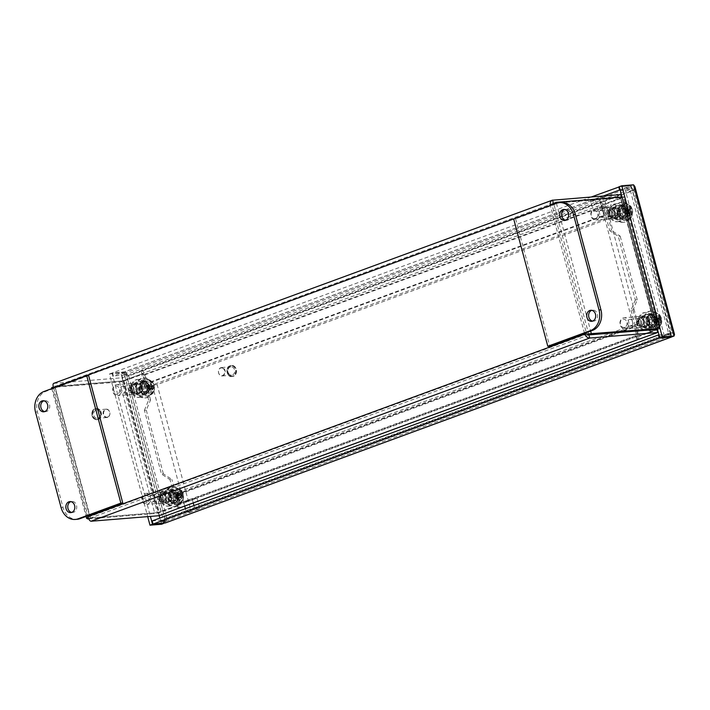 <?xml version="1.0" encoding="UTF-8"?>
<svg xmlns="http://www.w3.org/2000/svg" width="710" height="710" viewBox="0 0 710 710"><rect width="100%" height="100%" fill="white"/><g stroke="black" fill="none" stroke-linecap="round" stroke-linejoin="round"><path stroke-width="0.53" stroke-dasharray="3.55 2.66" d="M142.843 382.149L143.748 384.11L142.843 382.149A6.159 4.997 -94.6 0 0 141.751 382.885L142.657 384.838L141.751 382.885M140.172 390.092L141.734 389.044L140.172 390.092A6.159 4.997 -94.6 0 0 140.802 391.458L142.364 390.411L140.802 391.458M146.721 393.651L145.408 391.725L146.721 393.651A6.159 4.997 -94.6 0 0 147.813 392.923L146.5 390.997L147.813 392.923M137.722 392.621A10.038 8.138 85.4 0 1 143.97 377.897A10.038 8.138 85.4 0 1 152.898 387.243A10.038 8.138 85.4 0 1 145.594 397.902A10.038 8.138 85.4 0 1 137.722 392.621M142.657 384.838A3.967 3.213 -94.6 0 0 141.734 389.044M142.364 390.411A3.967 3.213 -94.6 0 0 145.106 391.858A3.967 3.213 -94.6 0 0 145.816 391.689M146.908 390.961A3.967 3.213 -94.6 0 0 147.831 386.755L149.393 385.707A6.159 4.997 -94.6 0 0 148.763 384.341L147.201 385.388A3.967 3.213 -94.6 0 0 144.458 383.95A3.967 3.213 -94.6 0 0 143.748 384.11M143.331 384.145A3.967 3.213 85.4 0 1 144.05 383.986A3.967 3.213 85.4 0 1 146.792 385.423L148.763 384.341M142.426 382.184A6.159 4.997 85.4 0 1 143.873 381.794A6.159 4.997 85.4 0 1 148.355 384.376M148.949 384.447A10.632 4.544 -105.3 0 1 149.411 385.841L149.677 385.734A10.632 7.286 59.2 0 0 148.949 384.447L148.967 385.752A6.159 4.997 85.4 0 1 147.396 392.958M149.393 385.707L147.423 386.79A3.967 3.213 85.4 0 1 146.5 390.997M146.304 393.686A6.159 4.997 85.4 0 1 144.867 394.077A6.159 4.997 85.4 0 1 140.385 391.494M145.408 391.725A3.967 3.213 85.4 0 1 144.689 391.885A3.967 3.213 85.4 0 1 141.947 390.447M141.317 389.08A3.967 3.213 85.4 0 1 142.24 384.873M139.755 390.127A6.159 4.997 85.4 0 1 141.343 382.912M147.937 384.412A6.159 4.997 85.4 0 1 148.541 390.615A6.159 4.997 85.4 0 1 144.458 394.103A6.159 4.997 85.4 0 1 139.621 390.864A6.159 4.997 85.4 0 1 143.455 381.829A6.159 4.997 85.4 0 1 147.937 384.412M136.897 392.692A10.038 8.138 85.4 0 1 143.145 377.968A10.038 8.138 85.4 0 1 152.073 387.305A10.038 8.138 85.4 0 1 144.769 397.973A10.038 8.138 85.4 0 1 136.897 392.692M177.03 501.624L175.326 500.044L177.03 501.624A6.159 4.997 -94.6 0 0 177.908 500.55L176.204 498.979L177.908 500.55M177.855 493.015L176.178 494.586L177.855 493.015A6.159 4.997 -94.6 0 0 176.959 491.897L175.281 493.459L176.959 491.897M170.826 491.71L172.113 493.317L170.826 491.71A6.159 4.997 -94.6 0 0 169.938 492.775L171.234 494.382L169.938 492.775M179.639 489.758A10.038 8.138 85.4 0 1 181.618 500.31A10.038 8.138 85.4 0 1 174.74 506.665A10.038 8.138 85.4 0 1 165.812 497.32A10.038 8.138 85.4 0 1 173.116 486.661A10.038 8.138 85.4 0 1 179.639 489.758M176.621 498.944A3.967 3.213 -94.6 0 0 176.586 494.55M175.69 493.423A3.967 3.213 -94.6 0 0 173.604 492.713A3.967 3.213 -94.6 0 0 172.113 493.317M171.234 494.382A3.967 3.213 -94.6 0 0 171.261 498.784L170.001 500.31A6.159 4.997 -94.6 0 0 170.897 501.429L172.157 499.902A3.967 3.213 -94.6 0 0 174.243 500.621A3.967 3.213 -94.6 0 0 175.743 500.009M175.326 500.044A3.967 3.213 85.4 0 1 173.835 500.648A3.967 3.213 85.4 0 1 171.749 499.938L170.897 501.429M176.612 501.65A6.159 4.997 85.4 0 1 174.012 502.84A6.159 4.997 85.4 0 1 170.48 501.464M170.817 494.417A3.967 3.213 85.4 0 0 170.853 498.81L169.584 500.346A6.159 4.997 85.4 0 1 169.53 492.811M170.409 491.746A6.159 4.997 85.4 0 1 173.018 490.557A6.159 4.997 85.4 0 1 176.541 491.932M171.696 493.352A3.967 3.213 85.4 0 1 173.196 492.749A3.967 3.213 85.4 0 1 175.281 493.459M176.178 494.586A3.967 3.213 85.4 0 1 176.204 498.979M177.438 493.051A6.159 4.997 85.4 0 1 177.5 500.585M170.072 501.5A6.159 4.997 85.4 0 1 168.288 494.861A6.159 4.997 85.4 0 1 172.601 490.592A6.159 4.997 85.4 0 1 176.604 492.491A6.159 4.997 85.4 0 1 177.82 498.97A6.159 4.997 85.4 0 1 173.595 502.866A6.159 4.997 85.4 0 1 170.072 501.5M178.813 489.82A10.038 8.138 85.4 0 1 180.793 500.381A10.038 8.138 85.4 0 1 173.915 506.736A10.038 8.138 85.4 0 1 164.986 497.391A10.038 8.138 85.4 0 1 172.29 486.732A10.038 8.138 85.4 0 1 178.813 489.82M617.957 211.82L619.75 211.695L617.957 211.82A6.159 4.997 -94.6 0 0 618.073 213.364L619.865 213.24L618.073 213.364M622.776 218.387L622.2 216.204L622.776 218.387A6.159 4.997 -94.6 0 0 623.46 218.387A6.159 4.997 -94.6 0 0 624.028 218.298L623.451 216.115L624.028 218.298M627.959 212.68L625.75 212.84L627.959 212.68A6.159 4.997 -94.6 0 0 627.844 211.136L625.634 211.296L627.844 211.136M623.691 222.257A10.038 8.138 85.4 0 1 614.842 212.858A10.038 8.138 85.4 0 1 622.146 202.243A10.038 8.138 85.4 0 1 631.075 211.589A10.038 8.138 85.4 0 1 623.77 222.257A10.038 8.138 85.4 0 1 623.691 222.257M619.865 213.24A3.967 3.213 -94.6 0 0 622.617 216.168M623.868 216.088A3.967 3.213 -94.6 0 0 626.158 212.805M626.051 211.26A3.967 3.213 -94.6 0 0 623.3 208.332L623.14 206.113A6.159 4.997 -94.6 0 0 622.457 206.113A6.159 4.997 -94.6 0 0 621.88 206.202L622.049 208.412A3.967 3.213 -94.6 0 0 619.75 211.695M619.342 211.731A3.967 3.213 85.4 0 1 621.632 208.447L621.88 206.202M617.54 211.855A6.159 4.997 85.4 0 1 621.472 206.237M625.634 211.296A3.967 3.213 85.4 0 0 622.883 208.358L622.723 206.148A6.159 4.997 85.4 0 1 627.427 211.172M627.542 212.716A6.159 4.997 85.4 0 1 623.62 218.334M625.75 212.84A3.967 3.213 85.4 0 1 623.451 216.115M622.2 216.204A3.967 3.213 85.4 0 1 619.457 213.275M622.359 218.423A6.159 4.997 85.4 0 1 617.656 213.399M621.055 206.264A6.159 4.997 85.4 0 1 621.632 206.175A6.159 4.997 85.4 0 1 627.107 211.917A6.159 4.997 85.4 0 1 622.626 218.458A6.159 4.997 85.4 0 1 622.581 218.458A6.159 4.997 85.4 0 1 617.185 213.053A6.159 4.997 85.4 0 1 621.055 206.264M622.865 222.328A10.038 8.138 85.4 0 1 614.017 212.929A10.038 8.138 85.4 0 1 621.321 202.315A10.038 8.138 85.4 0 1 630.24 211.66A10.038 8.138 85.4 0 1 622.945 222.319A10.038 8.138 85.4 0 1 622.865 222.328M648.106 324.55L649.401 323.059L648.106 324.55A6.159 4.997 -94.6 0 0 648.984 325.695L650.28 324.204L648.984 325.695M655.117 326.05L653.44 324.443L655.117 326.05A6.159 4.997 -94.6 0 0 656.022 325.002L654.345 323.396L656.022 325.002M656.093 317.476L654.389 319.003L656.093 317.476A6.159 4.997 -94.6 0 0 655.215 316.332L653.511 317.858L655.215 316.332M657.797 328.419A10.038 8.138 85.4 0 1 652.916 331.02A10.038 8.138 85.4 0 1 643.988 321.674A10.038 8.138 85.4 0 1 651.292 311.007A10.038 8.138 85.4 0 1 659.492 317.086A10.038 8.138 85.4 0 1 657.797 328.419M650.28 324.204A3.967 3.213 -94.6 0 0 652.419 324.967A3.967 3.213 -94.6 0 0 653.857 324.408M654.762 323.361A3.967 3.213 -94.6 0 0 654.797 318.967M653.919 317.823A3.967 3.213 -94.6 0 0 651.78 317.059A3.967 3.213 -94.6 0 0 650.342 317.618L649.082 315.986A6.159 4.997 -94.6 0 0 648.186 317.024L649.446 318.666A3.967 3.213 -94.6 0 0 649.401 323.059M648.984 323.094A3.967 3.213 85.4 0 1 649.029 318.701L648.186 317.024M647.697 324.585A6.159 4.997 85.4 0 1 647.769 317.059M653.511 317.858A3.967 3.213 85.4 0 0 651.363 317.095A3.967 3.213 85.4 0 0 649.934 317.654L648.674 316.012A6.159 4.997 85.4 0 1 651.185 314.912A6.159 4.997 85.4 0 1 654.797 316.367M655.676 317.512A6.159 4.997 85.4 0 1 655.605 325.038M654.389 319.003A3.967 3.213 85.4 0 1 654.345 323.396M653.44 324.443A3.967 3.213 85.4 0 1 652.011 325.002A3.967 3.213 85.4 0 1 649.863 324.239M654.7 326.076A6.159 4.997 85.4 0 1 652.188 327.186A6.159 4.997 85.4 0 1 648.576 325.73M647.351 317.095A6.159 4.997 85.4 0 1 650.777 314.938A6.159 4.997 85.4 0 1 655.809 318.675A6.159 4.997 85.4 0 1 654.771 325.624A6.159 4.997 85.4 0 1 651.771 327.221A6.159 4.997 85.4 0 1 646.881 323.84A6.159 4.997 85.4 0 1 647.351 317.095M656.972 328.49A10.038 8.138 85.4 0 1 652.082 331.082A10.038 8.138 85.4 0 1 643.162 321.736A10.038 8.138 85.4 0 1 650.458 311.078A10.038 8.138 85.4 0 1 658.667 317.157A10.038 8.138 85.4 0 1 656.972 328.49M138.61 389.932A6.931 5.627 -94.6 0 0 144.52 394.875A6.931 5.627 -94.6 0 0 149.561 387.509A6.931 5.627 -94.6 0 0 143.393 381.057A6.931 5.627 -94.6 0 0 138.61 389.932M133.755 390.322A6.931 5.627 85.4 0 1 138.539 381.447A6.931 5.627 85.4 0 1 144.707 387.908A6.931 5.627 85.4 0 1 139.657 395.275A6.931 5.627 85.4 0 1 133.755 390.322M167.773 498.713A6.931 5.627 -94.6 0 0 173.675 503.665A6.931 5.627 -94.6 0 0 178.716 496.29A6.931 5.627 -94.6 0 0 172.557 489.838A6.931 5.627 -94.6 0 0 167.773 498.713M162.909 499.112A6.931 5.627 85.4 0 1 167.693 490.228A6.931 5.627 85.4 0 1 173.861 496.689A6.931 5.627 85.4 0 1 168.82 504.056A6.931 5.627 85.4 0 1 162.909 499.112M615.366 204.569L606.828 207.71L603.979 197.096L125.821 372.812L165.643 521.362L199.794 508.813L196.954 498.198L188.416 501.34L157.132 384.616L618.206 215.183L615.366 204.569L610.511 204.968L613.351 215.574L152.268 385.015L183.553 501.73L192.099 498.597L193.262 502.955M618.206 215.183L613.351 215.574M157.132 384.616L152.268 385.015M184.715 506.088L183.544 501.739L188.407 501.34L191.247 511.954L669.406 336.238L629.584 187.688L595.433 200.238L598.281 210.852L606.819 207.71L638.104 324.426L177.021 493.867L179.87 504.482L188.407 501.34L183.553 501.73L175.006 504.872L172.166 494.266L610.635 333.132M196.954 498.198L192.099 498.597M193.963 505.573L194.939 509.203L160.788 521.752L159.812 518.122M199.794 508.813L194.939 509.203M165.643 521.362L160.788 521.752M159.146 515.655L120.966 373.203L599.125 197.495L601.965 208.101L610.511 204.968M125.821 372.812L120.966 373.203M603.979 197.096L599.125 197.495M610.76 333.088L633.249 324.825L601.956 208.11L606.819 207.71L601.965 208.101L593.418 211.243L590.578 200.637L624.729 188.079L664.551 336.629L186.393 512.345L185.416 508.715M656.617 319.118A6.931 5.627 -94.6 0 0 650.715 314.166A6.931 5.627 -94.6 0 0 645.665 321.532A6.931 5.627 -94.6 0 0 651.833 327.993A6.931 5.627 -94.6 0 0 656.617 319.118M651.762 319.509A6.931 5.627 85.4 0 1 646.979 328.384A6.931 5.627 85.4 0 1 640.81 321.932A6.931 5.627 85.4 0 1 645.851 314.565A6.931 5.627 85.4 0 1 651.762 319.509M627.462 210.337A6.931 5.627 -94.6 0 0 621.552 205.385A6.931 5.627 -94.6 0 0 616.511 212.751A6.931 5.627 -94.6 0 0 622.679 219.212A6.931 5.627 -94.6 0 0 627.462 210.337M622.608 210.728A6.931 5.627 85.4 0 1 617.815 219.603A6.931 5.627 85.4 0 1 611.656 213.151A6.931 5.627 85.4 0 1 616.697 205.785A6.931 5.627 85.4 0 1 622.608 210.728M177.021 493.867L172.166 494.266M179.87 504.482L175.006 504.872M638.104 324.426L633.249 324.825M598.281 210.852L593.418 211.243M595.433 200.238L590.578 200.637M629.584 187.688L624.729 188.079M669.406 336.238L664.551 336.629M191.247 511.954L186.393 512.345M164.889 496.405A4.207 3.417 -94.6 0 0 161.321 493.468A4.207 3.417 -94.6 0 0 158.259 497.941A4.207 3.417 -94.6 0 0 162.004 501.855A4.207 3.417 -94.6 0 0 164.889 496.405M163.016 496.885A2.822 2.29 85.4 0 1 160.424 500.479A2.822 2.29 85.4 0 1 159.111 495.811A2.822 2.29 85.4 0 1 163.016 496.885M179.062 495.26A4.207 3.417 -94.6 0 0 175.494 492.314A4.207 3.417 -94.6 0 0 172.432 496.787A4.207 3.417 -94.6 0 0 176.178 500.701A4.207 3.417 -94.6 0 0 179.062 495.26M180.881 496.175L178.432 496.015L182.168 495.828A10.721 1.305 -5.8 0 1 180.881 496.175L179.994 497.151L180.136 498.029A10.721 6.55 -122.9 0 1 180.517 499.982L177.438 498.358A2.094 1.695 -94.6 0 1 177.118 498.482L175.175 497.257L176.044 498.083A3.754 3.044 -94.6 0 1 175.645 496.663L177.42 496.308L177.82 495.571L177.26 495.42L178.157 494.444A10.721 5.032 60.3 0 0 177.021 492.562L176 494.515A2.094 1.695 -94.6 0 1 176.32 494.391L176.302 494.515M178.316 495.598L180.571 495.083L179.941 494.746A10.632 6.967 121.4 0 0 180.118 493.415L179.284 494.63L180.571 495.083A10.721 1.589 154.3 0 0 181.724 494.249L178.254 495.624A2.094 1.695 -94.6 0 1 178.37 496.015L177.438 498.358M177.154 498.509L179.248 500.47A10.721 5.467 79.6 0 0 179.266 498.376L177.722 497.399A10.721 3.106 -20 0 1 175.814 498.296A4.224 3.426 85.4 0 1 175.37 496.716L175.077 496.858A2.094 1.695 -94.6 0 0 175.175 497.257L177.97 497.932L177.855 499.094A10.632 6.452 132.2 0 0 178.689 497.896L179.266 498.376L177.118 498.482M180.517 499.982A4.224 3.426 85.4 0 1 179.248 500.47M177.944 495.252A10.632 4.26 11.8 0 0 176.639 494.763A10.632 2.112 -148.9 0 1 177.82 495.571L177.42 496.308L175.068 496.858L176 494.515M180.118 493.415A10.632 3.452 -56.8 0 1 179.683 494.586L176.355 494.355L178.29 492.074A10.721 6.985 -101.2 0 1 179.035 494.107L179.683 494.586L177.003 495.216L178.024 495.704L180.473 495.127M177.021 492.562A4.224 3.426 85.4 0 1 178.29 492.074M176.355 494.355L177.003 495.216L179.657 494.595M183.278 494.107A7.641 6.204 -94.6 0 0 172.707 491.205A7.641 6.204 -94.6 0 0 176.257 503.834A7.641 6.204 -94.6 0 0 183.278 494.107M177.855 499.094A10.632 3.967 -66 0 0 178.432 497.728L175.192 497.266M180.429 497.222A10.632 1.269 -156.9 0 1 181.334 497.745A10.632 5.103 20.2 0 0 180.553 496.911M182.177 494.053A8.263 6.701 -94.6 0 0 175.166 488.276A8.263 6.701 -94.6 0 0 169.157 497.053A8.263 6.701 -94.6 0 0 176.506 504.748A8.263 6.701 -94.6 0 0 182.177 494.053M176.639 494.763L176.932 495.5L177.562 495.349M181.334 497.745L177.535 497.106M178.84 497.879L176.009 497.701M177.26 495.42L175.476 495.802M609.996 209.104A4.207 3.417 -94.6 0 0 607.316 213.745A4.207 3.417 -94.6 0 0 611.035 217.438A4.207 3.417 -94.6 0 0 614.097 212.973A4.207 3.417 -94.6 0 0 610.351 209.051A4.207 3.417 -94.6 0 0 609.996 209.104M609.42 210.533A2.822 2.29 85.4 0 1 612.064 214.287A2.822 2.29 85.4 0 1 608.168 215.121A2.822 2.29 85.4 0 1 609.42 210.533M624.17 207.95A4.207 3.417 -94.6 0 0 621.49 212.592A4.207 3.417 -94.6 0 0 625.208 216.293A4.207 3.417 -94.6 0 0 628.27 211.82A4.207 3.417 -94.6 0 0 624.525 207.897A4.207 3.417 -94.6 0 0 624.17 207.95M628.297 209.707L625.608 209.903L627.773 207.639A10.721 7.002 -91.3 0 1 628.297 209.707L629.726 210.914A10.721 0.817 160.6 0 0 630.959 210.337L627.374 211.465A2.094 1.695 -94.6 0 1 627.436 211.873L626.255 214.038L629.14 215.796A4.224 3.426 85.4 0 1 627.826 216.08A10.721 5.485 88.3 0 0 628.066 213.95L626.637 212.734A10.721 2.325 -13.6 0 1 624.64 213.373L624.64 213.373A4.224 3.426 85.4 0 1 624.365 211.749A10.721 1.029 174.5 0 1 626.451 211.615L627.383 209.894A10.721 5.289 68.6 0 0 626.46 207.915L625.244 210.009A2.094 1.695 -94.6 0 1 625.572 209.938L627.267 211.5L629.672 210.932M629.912 212.041L631.234 211.97A10.721 0.479 0.3 0 1 629.912 212.041L628.971 213.754A10.721 6.807 -113.6 0 1 629.14 215.796M630.959 210.337A4.224 3.426 85.4 0 1 631.234 211.97M626.593 214.455L626.832 213.39L624.125 212.583L624.889 213.222A3.754 3.044 -94.6 0 1 624.649 211.757L624.063 212.175A2.094 1.695 -94.6 0 0 624.125 212.583L627.303 213.177A10.632 3.559 -58.5 0 1 626.593 214.455A10.632 5.928 140.3 0 0 627.542 213.373L628.066 213.95L625.963 214.136L627.826 216.08M625.182 204.445A7.641 6.204 -94.6 0 0 621.809 216.852A7.641 6.204 -94.6 0 0 632.344 214.606A7.641 6.204 -94.6 0 0 625.182 204.445M627.09 210.657A10.632 4.952 18.6 0 0 625.838 209.991A10.632 2.725 -142.2 0 1 626.93 210.941L624.072 212.166M629.344 212.991A10.632 1.961 -150.5 0 1 630.196 213.683A10.632 5.724 27.6 0 0 629.504 212.707M628.891 210.266A10.632 2.938 -49.7 0 0 629.45 209.219A10.632 6.559 130.2 0 1 629.131 210.471L629.726 210.914L627.427 211.447M623.504 203.965A8.263 6.701 -94.6 0 0 618.232 213.071A8.263 6.701 -94.6 0 0 625.537 220.331A8.263 6.701 -94.6 0 0 631.545 211.553A8.263 6.701 -94.6 0 0 624.197 203.859A8.263 6.701 -94.6 0 0 623.504 203.965M630.196 213.683L626.495 212.849M625.838 209.991L626.389 210.799L625.537 211.021L627.028 210.666M629.45 209.219L628.492 210.346L626.167 210.897M626.389 210.799L624.578 211.234L625.244 210.009M624.578 211.234L624.063 212.175L626.539 211.598M626.841 212.707L624.125 212.583M625.927 214.109L624.906 213.186L627.64 213.373M643.056 320.725A4.207 3.417 -94.6 0 0 639.497 317.814A4.207 3.417 -94.6 0 0 636.435 322.287A4.207 3.417 -94.6 0 0 640.18 326.209A4.207 3.417 -94.6 0 0 643.056 320.725M641.192 321.213A2.822 2.29 85.4 0 1 638.618 324.834A2.822 2.29 85.4 0 1 637.278 320.174A2.822 2.29 85.4 0 1 641.192 321.213M657.229 319.58A4.207 3.417 -94.6 0 0 653.67 316.66A4.207 3.417 -94.6 0 0 650.609 321.133A4.207 3.417 -94.6 0 0 654.354 325.056A4.207 3.417 -94.6 0 0 657.229 319.58M659.058 320.503L656.599 320.343L660.335 320.148A10.721 1.349 -6.1 0 1 659.058 320.503L658.17 321.488L658.321 322.375A10.721 6.532 -123.4 0 1 658.711 324.31L655.623 322.704A2.094 1.695 -94.6 0 1 655.303 322.828L653.36 321.621L654.229 322.455A3.754 3.044 -94.6 0 1 653.821 321.044L655.596 320.671L655.996 319.926L655.436 319.784L656.324 318.808A10.721 5.014 59.8 0 0 655.179 316.926L654.167 318.87A2.094 1.695 -94.6 0 1 654.478 318.746L654.469 318.87M656.484 319.935L658.738 319.42L658.108 319.092A10.632 6.985 120.8 0 0 658.276 317.752L657.451 318.976L658.738 319.42A10.721 1.633 154 0 0 659.883 318.568L656.43 319.961A2.094 1.695 -94.6 0 1 656.537 320.352L655.623 322.704M655.339 322.855L657.442 324.816A10.721 5.458 79.1 0 0 657.451 322.722L655.907 321.763A10.721 3.151 -20.3 0 1 653.999 322.668A4.224 3.426 85.4 0 1 653.546 321.097L653.253 321.222A2.094 1.695 -94.6 0 0 653.36 321.621L656.155 322.287L656.049 323.449A10.632 6.479 131.7 0 0 656.874 322.251L657.451 322.722L655.303 322.828M658.711 324.31A4.224 3.426 85.4 0 1 657.442 324.816M656.111 319.615A10.632 4.216 11.4 0 0 654.806 319.136A10.632 2.077 -149.3 0 1 655.996 319.926L655.596 320.671L653.244 321.222L654.167 318.87M658.276 317.752A10.632 3.479 -57.2 0 1 657.851 318.923L654.514 318.71L656.439 316.429A10.721 6.976 -101.8 0 1 657.194 318.462L657.851 318.923L655.17 319.553L656.182 320.041L658.631 319.464M655.179 316.926A4.224 3.426 85.4 0 1 656.439 316.429M654.514 318.71L655.17 319.553L657.815 318.941M661.436 318.399A7.641 6.204 -94.6 0 0 650.848 315.595A7.641 6.204 -94.6 0 0 654.478 328.189A7.641 6.204 -94.6 0 0 661.436 318.399M656.049 323.449A10.632 3.994 -66.5 0 0 656.617 322.083L653.378 321.63M658.605 321.559A10.632 1.225 -157.3 0 1 659.519 322.074A10.632 5.068 19.8 0 0 658.729 321.248M660.335 318.346A8.263 6.701 -94.6 0 0 653.342 312.622A8.263 6.701 -94.6 0 0 647.334 321.399A8.263 6.701 -94.6 0 0 654.682 329.094A8.263 6.701 -94.6 0 0 660.335 318.346M654.806 319.136L655.721 319.722M659.519 322.074L655.712 321.444M657.034 322.225L654.194 322.056M655.436 319.784L653.644 320.166M133.959 385.148A4.207 3.417 -94.6 0 0 132.175 384.705A4.207 3.417 -94.6 0 0 129.113 389.169A4.207 3.417 -94.6 0 0 132.859 393.091A4.207 3.417 -94.6 0 0 135.894 389.737A4.207 3.417 -94.6 0 0 133.959 385.148M132.681 386.444A2.822 2.29 85.4 0 1 133.027 391.325A2.822 2.29 85.4 0 1 129.424 389.115A2.822 2.29 85.4 0 1 132.681 386.444M148.133 383.995A4.207 3.417 -94.6 0 0 146.358 383.551A4.207 3.417 -94.6 0 0 143.296 388.024A4.207 3.417 -94.6 0 0 147.032 391.938A4.207 3.417 -94.6 0 0 150.067 388.583A4.207 3.417 -94.6 0 0 148.133 383.995M151.132 385.903L148.496 385.885L151.656 384.19A10.721 5.6 -47.1 0 1 151.132 385.903L150.91 386.941L151.718 387.9A10.721 3.106 -169.3 0 1 152.961 388.645L149.18 388.432A2.094 1.695 -94.6 0 1 149.038 388.796L147.014 389.621L148.816 391.574A4.224 3.426 85.4 0 1 147.6 390.828A10.721 4.082 128.2 0 0 148.878 389.053L148.736 388.192L148.062 388.095L148.638 387.864L148.292 387.056A10.721 1.589 16.4 0 0 146.287 386.373L146.287 386.373A4.224 3.426 85.4 0 1 146.855 384.9A10.721 4.704 -153.9 0 1 148.683 386.036L146.109 386.551A2.094 1.695 -94.6 0 0 145.967 386.923L146.553 386.515A3.754 3.044 -94.6 0 1 147.068 385.193L146.127 386.524M148.177 385.69L150.289 385.388A10.721 5.032 110.5 0 0 150.431 383.444L148.133 385.725A2.094 1.695 -94.6 0 1 148.443 385.912L149.18 388.432M147.05 389.648L150.405 389.222A10.632 4.295 -115.2 0 1 150.742 390.536A10.632 7.535 71.7 0 0 150.671 389.107L149.091 388.814L152.393 390.118A10.721 3.186 31.4 0 0 151.328 388.911L149.721 389.568A10.721 6.55 -66.4 0 1 148.816 391.574M152.961 388.645A4.224 3.426 85.4 0 1 152.393 390.118M149.091 388.814L147.014 389.621A2.094 1.695 -94.6 0 1 146.713 389.435L145.967 386.923M148.878 389.053L146.73 389.453L147.6 390.828M150.884 380.808A7.641 6.204 -94.6 0 0 142.08 388.033A7.641 6.204 -94.6 0 0 151.842 394.014A7.641 6.204 -94.6 0 0 150.884 380.808M148.638 387.864A10.632 0.497 -25.9 0 1 147.396 388.485A10.632 2.529 173.4 0 0 148.736 388.192M151.452 387.092A10.632 3.497 165.7 0 0 152.295 386.488A10.632 0.461 -18.3 0 0 151.354 386.755M149.526 380.382A8.263 6.701 -94.6 0 0 146.029 379.513A8.263 6.701 -94.6 0 0 140.012 388.29A8.263 6.701 -94.6 0 0 147.36 395.985A8.263 6.701 -94.6 0 0 153.316 389.399A8.263 6.701 -94.6 0 0 149.526 380.382M150.742 390.536L150.005 389.284L147.751 389.027M147.396 388.485L148.062 388.095L146.287 388.13M152.295 386.488L148.434 387.252M148.967 385.752L147.334 386.391L149.979 385.77M146.109 386.551L148.133 385.725M163.868 491.844A5.689 4.615 85.4 0 1 164.871 491.622A5.689 4.615 85.4 0 1 169.93 496.92A5.689 4.615 85.4 0 1 165.794 502.973A5.689 4.615 85.4 0 1 160.806 498.296A5.689 4.615 85.4 0 1 163.868 491.844M165.785 491.693A5.689 4.615 -94.6 0 0 162.723 498.145A5.689 4.615 -94.6 0 0 167.702 502.813A5.689 4.615 -94.6 0 0 171.847 496.769A5.689 4.615 -94.6 0 0 166.779 491.471A5.689 4.615 -94.6 0 0 165.785 491.693M642.044 316.198A5.689 4.615 85.4 0 1 643.047 315.977A5.689 4.615 85.4 0 1 648.106 321.275A5.689 4.615 85.4 0 1 643.97 327.319A5.689 4.615 85.4 0 1 638.982 322.642A5.689 4.615 85.4 0 1 642.044 316.198M643.961 316.039A5.689 4.615 -94.6 0 0 640.899 322.491A5.689 4.615 -94.6 0 0 645.878 327.168A5.689 4.615 -94.6 0 0 650.023 321.115A5.689 4.615 -94.6 0 0 644.955 315.817A5.689 4.615 -94.6 0 0 643.961 316.039M134.758 383.187A5.689 4.615 85.4 0 1 135.761 382.965A5.689 4.615 85.4 0 1 140.82 388.264A5.689 4.615 85.4 0 1 136.675 394.316A5.689 4.615 85.4 0 1 131.696 389.639A5.689 4.615 85.4 0 1 134.758 383.187M136.666 383.036A5.689 4.615 -94.6 0 0 133.604 389.479A5.689 4.615 -94.6 0 0 138.592 394.156A5.689 4.615 -94.6 0 0 142.728 388.113A5.689 4.615 -94.6 0 0 137.669 382.814A5.689 4.615 -94.6 0 0 136.666 383.036M612.934 207.533A5.689 4.615 85.4 0 1 613.928 207.32A5.689 4.615 85.4 0 1 618.996 212.618A5.689 4.615 85.4 0 1 614.851 218.662A5.689 4.615 85.4 0 1 609.872 213.985A5.689 4.615 85.4 0 1 612.934 207.533M614.842 207.382A5.689 4.615 -94.6 0 0 611.78 213.834A5.689 4.615 -94.6 0 0 616.768 218.511A5.689 4.615 -94.6 0 0 620.904 212.459A5.689 4.615 -94.6 0 0 615.845 207.16A5.689 4.615 -94.6 0 0 614.842 207.382M635.326 299.939L631.066 310.226L632.974 310.066L637.243 299.789L635.326 299.939L618.268 236.279L609.757 230.688L611.665 230.528L620.176 236.119L618.268 236.279M637.243 299.789L620.176 236.119M144.396 410.344L148.656 400.058L150.564 399.908L146.304 410.194L144.396 410.344L161.454 474.014L169.974 479.605L171.882 479.445L163.371 473.854L161.454 474.014M146.304 410.194L163.371 473.854M632.974 310.066L639.95 336.096L656.972 329.848M636.639 331.02L638.041 336.256L639.95 336.096M631.066 310.226L636.63 330.984M622.022 196.981L623.318 196.874A4.659 0.604 -15 0 1 624.232 196.989A4.659 0.604 -15 0 1 622.439 197.975L604.689 204.498L602.781 204.657L609.757 230.688M604.689 204.498L611.665 230.528M638.041 336.256L656.324 329.44L620.788 197.806L656.058 329.404M602.781 204.657L621.064 197.841M150.564 399.908L143.597 373.877L125.839 380.4A4.659 0.604 -15 0 1 119.528 381.936L52.371 387.394L87.632 518.992M148.656 400.058L141.68 374.028L143.597 373.877M88.768 518.903L154.789 513.543A4.659 0.604 165 0 0 161.108 511.999L178.858 505.476L176.941 505.635L169.974 479.605M178.858 505.476L171.882 479.445M141.68 374.028L122.058 381.013L53.374 387.021M176.941 505.635L157.318 512.611L122.058 381.013M637.101 339.877A4.659 2.662 69.8 0 0 637.438 339.788A4.659 2.662 69.8 0 0 638.547 335.191L636.187 326.378L177.207 494.976L179.568 503.789A4.659 2.662 -110.2 0 1 178.459 508.387M617.904 332.546L175.29 495.127L177.66 503.949A1.385 0.79 -110.2 0 1 177.322 505.316A1.385 0.79 -110.2 0 1 177.207 505.342L178.041 508.484L177.189 505.342L178.006 505.28L178.805 508.262M175.29 495.127L177.207 494.976M618.037 332.493L634.27 326.529L635.494 331.082M635.503 331.117L636.639 335.351A1.385 0.79 -110.2 0 1 636.302 336.717A1.385 0.79 -110.2 0 1 636.187 336.744L177.189 505.342M634.27 326.529L636.187 326.378M141.086 370.54A4.659 2.662 -110.2 0 1 145 374.782L147.36 383.604L606.34 215.006L603.979 206.184A4.659 2.662 69.8 0 0 600.065 201.933L141.068 370.54L141.885 370.469L142.728 373.611L141.911 373.682L141.068 370.54L141.92 373.682L600.909 205.075L600.057 201.942M602.071 206.335L143.092 374.942L145.452 383.755L604.432 215.157L602.071 206.335A1.385 0.79 69.8 0 0 600.909 205.075L601.716 205.012L600.873 201.871L600.065 201.933L600.9 205.075M604.432 215.157L606.34 215.006M143.092 374.942A1.385 0.79 69.8 0 0 141.929 373.673M145.452 383.755L147.36 383.604M53.765 383.338L122.04 377.764L141.885 370.469M600.873 201.871L620.726 194.576M601.716 205.012L621.569 197.717L621.383 197.034M553.72 203.229L621.569 197.717M53.01 387.66L55.504 387.429L552.105 205.012L586.673 334.019L90.072 516.445L54.919 386.426L122.874 380.906L142.728 373.611M637.837 339.815L636.994 336.673L636.187 336.735L637.03 339.877M636.178 336.744L637.021 339.886M178.006 505.28L158.161 512.567L158.996 515.708M55.504 387.429L54.901 386.462L54.768 386.932L90.161 518.06L90.072 516.445L90.197 518.087L158.161 512.567M656.848 329.378L636.994 336.673M122.874 380.906L122.04 377.764M657.566 329.635L657.708 329.582A4.659 0.604 165 0 0 659.492 328.597A4.659 0.604 165 0 0 658.578 328.481L657.283 328.588M54.901 386.462L90.161 518.06L157.318 512.611M90.161 518.06L88.652 518.62M588.901 334.863L553.631 203.255L620.788 197.806M54.084 387.545L53.596 387.589M90.072 516.445L88.164 516.596M552.611 203.868L552.105 205.012L550.197 205.163M553.374 203.3L54.919 386.426L54.075 383.285L552.762 200.096M588.883 334.898L90.197 518.087L91.04 521.229M585.253 334.135L586.762 334.117M586.673 334.019L587.25 334.197M552.105 205.012L553.481 203.468M629.379 319.456A3.452 2.804 85.4 0 1 629.983 319.322A3.452 2.804 85.4 0 1 633.063 322.535A3.452 2.804 85.4 0 1 630.542 326.209A3.452 2.804 85.4 0 1 627.516 323.37A3.452 2.804 85.4 0 1 629.379 319.456M640.127 317.716A4.34 3.523 85.4 0 1 640.89 317.548A4.34 3.523 85.4 0 1 644.751 321.586A4.34 3.523 85.4 0 1 641.591 326.201A4.34 3.523 85.4 0 1 637.793 322.633A4.34 3.523 85.4 0 1 640.127 317.716M642.133 325.18A3.452 2.804 85.4 0 1 641.52 325.322A3.452 2.804 85.4 0 1 638.494 322.482A3.452 2.804 85.4 0 1 640.358 318.559A3.452 2.804 85.4 0 1 640.961 318.426A3.452 2.804 85.4 0 1 643.988 321.266A3.452 2.804 85.4 0 1 642.133 325.18M645.292 317.299A4.34 3.523 -94.6 0 0 642.958 322.216A4.34 3.523 -94.6 0 0 646.766 325.783A4.34 3.523 -94.6 0 0 649.925 321.168A4.34 3.523 -94.6 0 0 646.056 317.13A4.34 3.523 -94.6 0 0 645.292 317.299M624.72 327.292A4.162 3.381 85.4 0 1 620.336 322.331A4.162 3.381 85.4 0 1 625.9 320.29A4.162 3.381 85.4 0 1 624.72 327.292M625.838 328.499A5.494 4.455 -94.6 0 0 628.794 322.278A5.494 4.455 -94.6 0 0 623.984 317.76A5.494 4.455 -94.6 0 0 619.981 323.6A5.494 4.455 -94.6 0 0 624.871 328.712A5.494 4.455 -94.6 0 0 625.838 328.499M646.837 326.795A5.494 4.455 85.4 0 1 645.878 327.008A5.494 4.455 85.4 0 1 640.988 321.896A5.494 4.455 85.4 0 1 644.982 316.056A5.494 4.455 85.4 0 1 649.792 320.574A5.494 4.455 85.4 0 1 646.837 326.795M647.742 330.15A8.999 7.295 85.4 0 1 646.153 330.496A8.999 7.295 85.4 0 1 638.157 322.127A8.999 7.295 85.4 0 1 644.698 312.569A8.999 7.295 85.4 0 1 652.579 319.953A8.999 7.295 85.4 0 1 647.742 330.15M648.718 330.07A8.999 7.295 85.4 0 1 647.138 330.416A8.999 7.295 85.4 0 1 639.142 322.047A8.999 7.295 85.4 0 1 645.683 312.489A8.999 7.295 85.4 0 1 653.555 319.873A8.999 7.295 85.4 0 1 648.718 330.07M600.207 210.728A3.452 2.804 85.4 0 1 600.846 210.577A3.452 2.804 85.4 0 1 603.917 213.799A3.452 2.804 85.4 0 1 601.405 217.464A3.452 2.804 85.4 0 1 598.388 214.651A3.452 2.804 85.4 0 1 600.207 210.728M610.946 208.988A4.34 3.523 85.4 0 1 611.754 208.802A4.34 3.523 85.4 0 1 615.614 212.849A4.34 3.523 85.4 0 1 612.455 217.455A4.34 3.523 85.4 0 1 608.665 213.923A4.34 3.523 85.4 0 1 610.946 208.988M613.032 216.426A3.452 2.804 85.4 0 1 612.384 216.577A3.452 2.804 85.4 0 1 609.366 213.763A3.452 2.804 85.4 0 1 611.186 209.832A3.452 2.804 85.4 0 1 611.825 209.69A3.452 2.804 85.4 0 1 614.851 212.503A3.452 2.804 85.4 0 1 613.032 216.426M616.111 208.571A4.34 3.523 -94.6 0 0 613.83 213.506A4.34 3.523 -94.6 0 0 617.629 217.038A4.34 3.523 -94.6 0 0 620.78 212.423A4.34 3.523 -94.6 0 0 616.919 208.385A4.34 3.523 -94.6 0 0 616.111 208.571M595.628 218.538A4.162 3.381 85.4 0 1 591.19 213.639A4.162 3.381 85.4 0 1 596.728 211.509A4.162 3.381 85.4 0 1 595.628 218.538M596.755 219.736A5.494 4.455 -94.6 0 0 599.648 213.497A5.494 4.455 -94.6 0 0 594.847 209.024A5.494 4.455 -94.6 0 0 590.844 214.855A5.494 4.455 -94.6 0 0 595.734 219.976A5.494 4.455 -94.6 0 0 596.755 219.736M617.762 218.032A5.494 4.455 85.4 0 1 616.733 218.272A5.494 4.455 85.4 0 1 611.851 213.151A5.494 4.455 85.4 0 1 615.845 207.311A5.494 4.455 85.4 0 1 620.647 211.793A5.494 4.455 85.4 0 1 617.762 218.032M618.694 221.369A8.999 7.295 85.4 0 1 617.017 221.76A8.999 7.295 85.4 0 1 609.02 213.382A8.999 7.295 85.4 0 1 615.561 203.823A8.999 7.295 85.4 0 1 623.424 211.154A8.999 7.295 85.4 0 1 618.694 221.369M619.67 221.289A8.999 7.295 85.4 0 1 618.002 221.68A8.999 7.295 85.4 0 1 610.005 213.302A8.999 7.295 85.4 0 1 616.546 203.743A8.999 7.295 85.4 0 1 624.409 211.074A8.999 7.295 85.4 0 1 619.67 221.289M122.067 386.364A3.452 2.804 85.4 0 1 122.67 386.231A3.452 2.804 85.4 0 1 125.75 389.444A3.452 2.804 85.4 0 1 123.229 393.118A3.452 2.804 85.4 0 1 120.203 390.278A3.452 2.804 85.4 0 1 122.067 386.364M132.814 384.625A4.34 3.523 85.4 0 1 133.578 384.456A4.34 3.523 85.4 0 1 137.447 388.494A4.34 3.523 85.4 0 1 134.288 393.109A4.34 3.523 85.4 0 1 130.48 389.541A4.34 3.523 85.4 0 1 132.814 384.625M134.82 392.089A3.452 2.804 85.4 0 1 134.208 392.231A3.452 2.804 85.4 0 1 131.19 389.391A3.452 2.804 85.4 0 1 133.045 385.468A3.452 2.804 85.4 0 1 133.649 385.335A3.452 2.804 85.4 0 1 136.675 388.175A3.452 2.804 85.4 0 1 134.82 392.089M137.988 384.199A4.34 3.523 -94.6 0 0 135.645 389.124A4.34 3.523 -94.6 0 0 139.453 392.692A4.34 3.523 -94.6 0 0 142.612 388.077A4.34 3.523 -94.6 0 0 138.752 384.03A4.34 3.523 -94.6 0 0 137.988 384.199M117.407 394.201A4.162 3.381 85.4 0 1 113.023 389.24A4.162 3.381 85.4 0 1 118.588 387.19A4.162 3.381 85.4 0 1 117.407 394.201M118.526 395.408A5.494 4.455 -94.6 0 0 121.481 389.186A5.494 4.455 -94.6 0 0 116.671 384.669A5.494 4.455 -94.6 0 0 112.677 390.509A5.494 4.455 -94.6 0 0 117.558 395.621A5.494 4.455 -94.6 0 0 118.526 395.408M139.524 393.704A5.494 4.455 85.4 0 1 138.565 393.917A5.494 4.455 85.4 0 1 133.675 388.805A5.494 4.455 85.4 0 1 137.669 382.965A5.494 4.455 85.4 0 1 142.479 387.474A5.494 4.455 85.4 0 1 139.524 393.704M140.429 397.059A8.999 7.295 85.4 0 1 138.849 397.405A8.999 7.295 85.4 0 1 130.844 389.036A8.999 7.295 85.4 0 1 137.394 379.477A8.999 7.295 85.4 0 1 145.266 386.861A8.999 7.295 85.4 0 1 140.429 397.059M141.405 396.979A8.999 7.295 85.4 0 1 139.826 397.325A8.999 7.295 85.4 0 1 131.829 388.956A8.999 7.295 85.4 0 1 138.37 379.397A8.999 7.295 85.4 0 1 146.242 386.781A8.999 7.295 85.4 0 1 141.405 396.979M151.203 495.101A3.452 2.804 85.4 0 1 151.807 494.968A3.452 2.804 85.4 0 1 154.887 498.189A3.452 2.804 85.4 0 1 152.366 501.863A3.452 2.804 85.4 0 1 149.349 499.023A3.452 2.804 85.4 0 1 151.203 495.101M161.951 493.361A4.34 3.523 85.4 0 1 162.714 493.193A4.34 3.523 85.4 0 1 166.584 497.24A4.34 3.523 85.4 0 1 163.424 501.855A4.34 3.523 85.4 0 1 159.617 498.287A4.34 3.523 85.4 0 1 161.951 493.361M163.957 500.834A3.452 2.804 85.4 0 1 163.353 500.967A3.452 2.804 85.4 0 1 160.327 498.127A3.452 2.804 85.4 0 1 162.182 494.213A3.452 2.804 85.4 0 1 162.794 494.08A3.452 2.804 85.4 0 1 165.812 496.92A3.452 2.804 85.4 0 1 163.957 500.834M167.125 492.944A4.34 3.523 -94.6 0 0 164.791 497.87A4.34 3.523 -94.6 0 0 168.589 501.429A4.34 3.523 -94.6 0 0 171.749 496.822A4.34 3.523 -94.6 0 0 167.888 492.775A4.34 3.523 -94.6 0 0 167.125 492.944M146.544 502.946A4.162 3.381 85.4 0 1 142.16 497.976A4.162 3.381 85.4 0 1 147.724 495.935A4.162 3.381 85.4 0 1 146.544 502.946M147.662 504.153A5.494 4.455 -94.6 0 0 150.618 497.923A5.494 4.455 -94.6 0 0 145.807 493.415A5.494 4.455 -94.6 0 0 141.814 499.254A5.494 4.455 -94.6 0 0 146.695 504.366A5.494 4.455 -94.6 0 0 147.662 504.153M168.669 502.449A5.494 4.455 85.4 0 1 167.702 502.662A5.494 4.455 85.4 0 1 162.812 497.541A5.494 4.455 85.4 0 1 166.815 491.71A5.494 4.455 85.4 0 1 171.616 496.219A5.494 4.455 85.4 0 1 168.669 502.449M169.566 505.804A8.999 7.295 85.4 0 1 167.986 506.15A8.999 7.295 85.4 0 1 159.981 497.772A8.999 7.295 85.4 0 1 166.53 488.223A8.999 7.295 85.4 0 1 174.403 495.607A8.999 7.295 85.4 0 1 169.566 505.804M170.542 505.724A8.999 7.295 85.4 0 1 168.962 506.07A8.999 7.295 85.4 0 1 160.966 497.692A8.999 7.295 85.4 0 1 167.507 488.143A8.999 7.295 85.4 0 1 175.379 495.527A8.999 7.295 85.4 0 1 170.542 505.724M107.725 417.027A3.852 3.124 -94.6 0 0 108.807 410.54A3.852 3.124 -94.6 0 0 103.66 412.43A3.852 3.124 -94.6 0 0 107.725 417.027M107.609 417.382A4.207 3.417 85.4 0 1 106.864 417.542A4.207 3.417 85.4 0 1 103.119 413.628A4.207 3.417 85.4 0 1 106.18 409.155A4.207 3.417 85.4 0 1 109.872 412.608A4.207 3.417 85.4 0 1 107.609 417.382M98.122 418.154A4.207 3.417 -94.6 0 0 100.385 413.38A4.207 3.417 -94.6 0 0 96.702 409.918A4.207 3.417 -94.6 0 0 93.64 414.392A4.207 3.417 -94.6 0 0 97.385 418.314A4.207 3.417 -94.6 0 0 98.122 418.154M565.586 220.286A5.538 4.491 -94.6 0 0 566.553 220.331A5.538 4.491 -94.6 0 0 567.53 220.118A5.538 4.491 -94.6 0 0 570.512 213.843A5.538 4.491 -94.6 0 0 565.657 209.29A5.538 4.491 -94.6 0 0 564.716 209.494M592.61 321.106A5.538 4.491 -94.6 0 0 593.569 321.16A5.538 4.491 -94.6 0 0 594.545 320.947A5.538 4.491 -94.6 0 0 597.527 314.663A5.538 4.491 -94.6 0 0 592.672 310.119A5.538 4.491 -94.6 0 0 591.732 310.323M561.202 202.474A16.614 13.481 -94.6 0 0 558.282 203.113L515.593 218.804L513.676 218.955M515.593 218.804L549.709 346.134M71.737 512.425A5.538 4.491 -94.6 0 0 72.695 512.469A5.538 4.491 -94.6 0 0 73.671 512.256A5.538 4.491 -94.6 0 0 76.653 505.981A5.538 4.491 -94.6 0 0 71.799 501.429A5.538 4.491 -94.6 0 0 70.858 501.633M44.712 411.596A5.538 4.491 -94.6 0 0 45.68 411.649A5.538 4.491 -94.6 0 0 46.656 411.427A5.538 4.491 -94.6 0 0 49.638 405.153A5.538 4.491 -94.6 0 0 44.783 400.609A5.538 4.491 -94.6 0 0 43.842 400.813M88.652 375.634L45.955 391.317A16.614 13.481 -94.6 0 0 37.408 411.933L63.004 507.437A16.614 13.481 -94.6 0 0 77.15 519.294M620.149 189.996L631.305 189.091L631.953 190.546L126.815 376.096L125.129 375.031L124.285 371.889L125.164 371.969L126.815 376.096L123.735 372.093L121.215 373.016L161.729 524.228L166.841 518.22L165.59 522.835L164.933 518.371L166.841 518.22L128.723 375.945L633.861 190.387L631.163 186.091L619.306 186.854M152.215 520.909L163.957 519.96L164.933 518.371L164.258 523.137M619.262 186.703L631.012 185.745L633.542 184.822M674.491 334.374L671.988 332.662L671.589 336.966L670.071 332.812L670.142 334.019L163.957 519.96L164.8 523.092M163.957 519.96L670.213 334.011L658.978 334.925M164.214 523.146L123.735 372.093L111.994 373.043L109.464 373.975L147.689 516.623M111.994 373.043L150.405 516.41M109.464 373.975L121.215 373.016L128.723 375.945L126.815 376.096L164.933 518.371L670.071 332.812L671.527 336.957L631.74 187.529L631.953 190.546L633.861 190.387L671.988 332.662L166.841 518.22M125.129 375.031L113.378 375.98L112.535 372.839L124.285 371.889L630.471 185.949L631.305 189.091L125.129 375.031M591.332 196.963L112.535 372.839M603.385 195.987L113.378 375.98M125.164 371.96L128.723 375.945M634.926 186.721L633.861 190.387M670.142 334.019L670.941 337.002M631.163 186.091L670.071 332.812L671.988 332.662M143.189 381.936A6.221 5.05 85.4 0 1 144.281 381.696A6.221 5.05 85.4 0 1 149.819 387.491A6.221 5.05 85.4 0 1 145.284 394.103A6.221 5.05 85.4 0 1 139.834 388.991A6.221 5.05 85.4 0 1 143.189 381.936M145.097 381.785A6.221 5.05 -94.6 0 0 141.751 388.84A6.221 5.05 -94.6 0 0 147.201 393.952A6.221 5.05 -94.6 0 0 151.727 387.34A6.221 5.05 -94.6 0 0 146.189 381.536A6.221 5.05 -94.6 0 0 145.097 381.785M172.326 490.699A6.221 5.05 85.4 0 1 173.426 490.459A6.221 5.05 85.4 0 1 178.955 496.254A6.221 5.05 85.4 0 1 174.429 502.866A6.221 5.05 85.4 0 1 168.98 497.754A6.221 5.05 85.4 0 1 172.326 490.699M174.243 490.548A6.221 5.05 -94.6 0 0 170.888 497.603A6.221 5.05 -94.6 0 0 176.337 502.716A6.221 5.05 -94.6 0 0 180.873 496.104A6.221 5.05 -94.6 0 0 175.334 490.308A6.221 5.05 -94.6 0 0 174.243 490.548M621.356 206.29A6.221 5.05 85.4 0 1 622.457 206.042A6.221 5.05 85.4 0 1 627.986 211.846A6.221 5.05 85.4 0 1 623.46 218.458A6.221 5.05 85.4 0 1 618.011 213.346A6.221 5.05 85.4 0 1 621.356 206.29M623.273 206.131A6.221 5.05 -94.6 0 0 619.919 213.186A6.221 5.05 -94.6 0 0 625.377 218.298A6.221 5.05 -94.6 0 0 629.903 211.686A6.221 5.05 -94.6 0 0 624.365 205.891A6.221 5.05 -94.6 0 0 623.273 206.131M650.502 315.054A6.221 5.05 85.4 0 1 651.594 314.805A6.221 5.05 85.4 0 1 657.132 320.609A6.221 5.05 85.4 0 1 652.605 327.221A6.221 5.05 85.4 0 1 647.156 322.109A6.221 5.05 85.4 0 1 650.502 315.054M652.41 314.894A6.221 5.05 -94.6 0 0 649.064 321.95A6.221 5.05 -94.6 0 0 654.514 327.061A6.221 5.05 -94.6 0 0 659.049 320.45A6.221 5.05 -94.6 0 0 653.511 314.654A6.221 5.05 -94.6 0 0 652.41 314.894M222.301 368.046A3.852 3.124 85.4 0 1 223.934 374.472A3.852 3.124 85.4 0 1 218.636 372.821A3.852 3.124 85.4 0 1 222.301 368.046M222.567 367.691A4.207 3.417 -94.6 0 0 221.493 367.567A4.207 3.417 -94.6 0 0 218.431 372.04A4.207 3.417 -94.6 0 0 222.177 375.954A4.207 3.417 -94.6 0 0 225.248 372.147A4.207 3.417 -94.6 0 0 222.567 367.691M232.046 366.919A4.207 3.417 85.4 0 1 234.726 371.383A4.207 3.417 85.4 0 1 231.655 375.191A4.207 3.417 85.4 0 1 227.91 371.268A4.207 3.417 85.4 0 1 230.972 366.795A4.207 3.417 85.4 0 1 232.046 366.919M181.689 495.891A3.754 3.044 -94.6 0 0 181.298 494.479M181.724 494.249A4.224 3.426 85.4 0 1 182.168 495.828M179.089 500.017A3.754 3.044 -94.6 0 0 180.225 499.574M178.245 492.545A3.754 3.044 -94.6 0 0 177.109 492.988M182.869 494A8.263 6.701 85.4 0 1 177.198 504.686A8.263 6.701 85.4 0 1 169.85 496.991A8.263 6.701 85.4 0 1 175.858 488.214A8.263 6.701 85.4 0 1 182.869 494M180.136 498.029L177.482 498.384M178.157 494.444L176.027 494.488M627.684 208.11A3.754 3.044 -94.6 0 0 626.504 208.367M626.46 207.915A4.224 3.426 85.4 0 1 627.773 207.639M630.755 211.97A3.754 3.044 -94.6 0 0 630.507 210.506M627.72 215.618A3.754 3.044 -94.6 0 0 628.9 215.37M624.197 203.903A8.263 6.701 85.4 0 1 624.898 203.805A8.263 6.701 85.4 0 1 632.246 211.5A8.263 6.701 85.4 0 1 626.229 220.277A8.263 6.701 85.4 0 1 618.925 213.009A8.263 6.701 85.4 0 1 624.197 203.903M627.383 209.894L625.261 209.982M628.971 213.754L626.309 214.065M659.865 320.21A3.754 3.044 -94.6 0 0 659.457 318.799M659.883 318.568A4.224 3.426 85.4 0 1 660.335 320.148M657.283 324.363A3.754 3.044 -94.6 0 0 658.418 323.911M656.404 316.9A3.754 3.044 -94.6 0 0 655.268 317.352M661.028 318.284A8.263 6.701 85.4 0 1 655.374 329.041A8.263 6.701 85.4 0 1 648.026 321.346A8.263 6.701 85.4 0 1 654.034 312.569A8.263 6.701 85.4 0 1 661.028 318.284M658.321 322.375L655.676 322.73M656.324 318.808L654.185 318.843M151.337 384.571A3.754 3.044 -94.6 0 0 150.236 383.897M150.431 383.444A4.224 3.426 85.4 0 1 151.656 384.19M151.984 389.843A3.754 3.044 -94.6 0 0 152.49 388.521M147.715 390.464A3.754 3.044 -94.6 0 0 148.807 391.13M150.218 380.329A8.263 6.701 85.4 0 1 154.008 389.337A8.263 6.701 85.4 0 1 148.053 395.923A8.263 6.701 85.4 0 1 140.704 388.228A8.263 6.701 85.4 0 1 146.721 379.451A8.263 6.701 85.4 0 1 150.218 380.329M151.718 387.9L149.242 388.432M148.292 387.056L145.985 386.914M655.712 329.44L620.531 198.134M123.93 380.551L159.191 512.15M638.547 335.191L179.568 503.789M177.66 503.949L636.639 335.351M145 374.782L603.979 206.184M553.179 203.397L54.919 386.426M622.439 197.975L657.708 329.582M658.578 328.481L623.318 196.874M161.108 511.999L125.839 380.4M119.528 381.936L154.789 513.543M556.409 203.255L590.667 331.091M53.685 387.926L87.942 515.762M584.543 333.336L550.285 205.51M98.424 419.255A5.361 4.349 -94.6 0 0 99.932 410.238A5.361 4.349 -94.6 0 0 92.779 412.865A5.361 4.349 -94.6 0 0 98.424 419.255M98.362 419.433A5.538 4.491 -94.6 0 0 101.344 413.158A5.538 4.491 -94.6 0 0 96.489 408.605A5.538 4.491 -94.6 0 0 92.46 414.489A5.538 4.491 -94.6 0 0 97.385 419.645A5.538 4.491 -94.6 0 0 98.362 419.433C104.476 415.563 100.208 407.593 96.489 408.605L95.894 408.658A5.538 4.491 -94.6 0 0 91.865 414.542A5.538 4.491 -94.6 0 0 96.791 419.699A5.538 4.491 -94.6 0 0 97.767 419.477A5.538 4.491 -94.6 0 0 100.749 413.202A5.538 4.491 -94.6 0 0 95.894 408.658C91.901 407.868 88.91 418.021 96.791 419.699L98.379 419.433M97.616 419.317A5.361 4.349 -94.6 0 0 99.134 410.3A5.361 4.349 -94.6 0 0 91.972 412.927A5.361 4.349 -94.6 0 0 97.616 419.317M558.282 203.113L556.374 203.273M61.087 507.588L63.004 507.437M44.047 391.467L45.955 391.317M37.408 411.933L35.5 412.093M232.25 365.801A5.361 4.349 85.4 0 1 234.531 374.738A5.361 4.349 85.4 0 1 227.165 372.439A5.361 4.349 85.4 0 1 232.25 365.801M232.383 365.623A5.538 4.491 85.4 0 1 235.906 371.49A5.538 4.491 85.4 0 1 231.868 376.504A5.538 4.491 85.4 0 1 226.943 371.348A5.538 4.491 85.4 0 1 230.972 365.464A5.538 4.491 85.4 0 1 232.383 365.623M232.978 365.579A5.538 4.491 85.4 0 1 236.501 371.445A5.538 4.491 85.4 0 1 232.463 376.46A5.538 4.491 85.4 0 1 227.537 371.294A5.538 4.491 85.4 0 1 231.566 365.41A5.538 4.491 85.4 0 1 232.978 365.579M233.049 365.739A5.361 4.349 85.4 0 1 235.33 374.667A5.361 4.349 85.4 0 1 227.963 372.368A5.361 4.349 85.4 0 1 233.049 365.739M143.97 377.897L143.145 377.968M145.594 397.902L144.769 397.973M173.116 486.661L172.29 486.732M174.74 506.665L173.915 506.736M622.457 206.113L621.632 206.175M623.46 218.387L622.626 218.458M622.146 202.243L621.321 202.315M623.77 222.257L622.945 222.319M651.292 311.007L650.458 311.078M652.916 331.02L652.082 331.082M139.657 395.275L144.52 394.875M138.539 381.447L143.393 381.057M168.82 504.056L173.675 503.665M167.693 490.228L172.557 489.838M646.979 328.384L651.833 327.993M645.851 314.565L650.715 314.166M617.815 219.603L622.679 219.212M616.697 205.785L621.552 205.385M175.494 492.314L161.321 493.468M176.178 500.701L162.004 501.855M175.645 496.663L176.053 498.092M175.166 488.276L175.858 488.214C182.816 489.252 181.689 491.48 183.286 494.053C183.996 500.257 181.964 503.798 177.198 504.686L176.506 504.748M177.988 497.337L175.397 497.16M177.438 496.308L175.068 496.858M624.525 207.897L610.351 209.051M625.208 216.293L611.035 217.438M624.649 211.757L624.898 213.231M624.197 203.859L624.898 203.805C632.832 205.128 631.421 208.261 632.663 211.74C631.829 215.192 633.613 217.801 626.229 220.277L625.537 220.331M628.803 210.293L627.551 210.586M653.67 316.66L639.497 317.814M654.354 325.056L640.18 326.209M653.83 321.044L654.238 322.464M653.342 312.622L654.034 312.569C661.116 313.669 659.785 315.799 661.445 318.346C662.093 324.701 660.069 328.268 655.374 329.041L654.682 329.094M656.173 321.701L653.582 321.523M655.605 320.671L653.244 321.222M146.358 383.551L132.175 384.705M147.032 391.938L132.859 393.091M147.068 385.184L146.562 386.506M146.029 379.513L150.6 380.409C152.97 381.989 154.265 384.323 154.496 387.403C153.653 390.846 155.428 393.455 148.053 395.923L147.36 395.985M149.1 386.133L146.491 386.746M151.106 388.805L148.496 388.627M150.245 389.169L147.529 388.982M166.779 491.471L164.871 491.622M167.702 502.813L165.794 502.973M644.955 315.817L643.047 315.977M645.878 327.168L643.97 327.319M137.669 382.814L135.761 382.965M138.592 394.156L136.675 394.316M615.845 207.16L613.928 207.32M616.768 218.511L614.851 218.662M177.322 505.316L636.302 336.717M659.492 328.597L624.232 196.989M51.821 388.61L86.07 516.445M555.655 202.545L552.966 204.027M641.591 326.201L646.766 325.783M640.89 317.548L646.056 317.13M630.542 326.209L641.52 325.322M629.983 319.322L640.961 318.426M644.982 316.056L623.984 317.76M645.878 327.008L624.871 328.712M645.683 312.489L644.698 312.569M647.138 330.416L646.153 330.496M612.455 217.455L617.629 217.038M611.754 208.802L616.919 208.385M601.405 217.464L612.384 216.577M600.846 210.577L611.825 209.69M615.845 207.311L594.847 209.024M616.733 218.272L595.734 219.976M616.546 203.743L615.561 203.823M618.002 221.68L617.017 221.76M134.288 393.109L139.453 392.692M133.578 384.456L138.752 384.03M123.229 393.118L134.208 392.231M122.67 386.231L133.649 385.335M137.669 382.965L116.671 384.669M138.565 393.917L117.558 395.621M138.37 379.397L137.394 379.477M139.826 397.325L138.849 397.405M163.424 501.855L168.589 501.429M162.714 493.193L167.888 492.775M152.366 501.863L163.353 500.967M151.807 494.968L162.794 494.08M166.815 491.71L145.807 493.415M167.702 502.662L146.695 504.366M167.507 488.143L166.53 488.223M168.962 506.07L167.986 506.15M106.18 409.155L96.702 409.918M106.864 417.542L97.385 418.314M565.657 209.29L563.749 209.45M566.553 220.331L564.645 220.49M592.672 310.119L590.764 310.27M593.569 321.16L591.661 321.319M71.799 501.429L69.891 501.588M72.695 512.469L70.787 512.629M44.783 400.609L42.875 400.76M45.68 411.649L43.771 411.8M164.605 520.545L163.983 521.575M125.705 374.747L126.762 375.324M631.749 187.529L671.332 335.244M146.189 381.536L144.281 381.696M147.201 393.952L145.284 394.103M175.334 490.308L173.426 490.459M176.337 502.716L174.429 502.866M624.365 205.891L622.457 206.042M625.377 218.298L623.46 218.458M653.511 314.654L651.594 314.805M654.514 327.061L652.605 327.221M222.177 375.954L231.655 375.191M221.493 367.567L230.972 366.795M231.868 376.504C228.043 377.924 223.455 368.392 230.972 365.464L232.995 365.579L235.525 367.576L236.545 370.993C236.368 374.17 235.001 375.989 232.463 376.46L231.868 376.504"/><path stroke-width="1.06" d="M193.262 502.955L193.963 505.573M159.812 518.122L159.146 515.655M185.416 508.715L184.715 506.088M637.243 339.859L178.459 508.387A4.659 2.662 -110.2 0 1 178.041 508.484L637.021 339.886A4.659 2.662 69.8 0 0 637.101 339.877M621.383 197.034L620.726 194.576L552.247 200.229L53.765 383.338M552.611 203.868L553.72 203.229M178.041 508.484L158.996 515.708L91.04 521.229C89.664 520.962 88.706 519.418 88.164 516.596L86.584 518.371L88.768 518.903M637.021 339.886L657.691 332.52L589.726 338.04L91.04 521.229M656.306 329.422L588.901 334.863L586.673 334.019L588.883 334.898L656.848 329.378L657.691 332.52M656.972 329.848L657.566 329.635M88.652 518.62L87.632 518.992M553.481 203.468L556.161 202.332L622.022 196.981M657.283 328.588L584.765 334.179C585.998 336.744 587.658 338.031 589.726 338.04L588.883 334.898M53.374 387.021L51.599 387.784L51.821 388.61M52.371 387.394C51.058 387.873 51.466 387.944 53.596 387.589C52.682 384.989 52.842 383.56 54.075 383.285M53.01 387.66L53.685 387.926M553.179 203.397L552.762 200.096C550.836 200.628 549.984 202.315 550.197 205.163L556.161 202.332L556.409 203.255M587.25 334.197L584.765 334.179L584.543 333.336M555.655 202.545L556.161 202.332M588.901 334.863L591.421 333.931L590.667 331.091M564.716 209.494A5.538 4.491 -94.6 0 0 564.69 209.503A5.538 4.491 -94.6 0 0 561.637 215.192A5.538 4.491 -94.6 0 0 565.586 220.286A5.538 4.491 85.4 0 1 564.645 220.49A5.538 4.491 85.4 0 1 559.72 215.334A5.538 4.491 85.4 0 1 563.749 209.45A5.538 4.491 85.4 0 1 568.595 213.994A5.538 4.491 85.4 0 1 565.621 220.277M591.732 310.323A5.538 4.491 -94.6 0 0 591.705 310.332A5.538 4.491 -94.6 0 0 588.652 316.021A5.538 4.491 -94.6 0 0 592.61 321.106A5.538 4.491 85.4 0 1 591.661 321.319A5.538 4.491 85.4 0 1 586.735 316.154A5.538 4.491 85.4 0 1 590.764 310.27A5.538 4.491 85.4 0 1 595.61 314.823A5.538 4.491 85.4 0 1 592.637 321.097M556.374 203.273A16.614 13.481 85.4 0 1 559.294 202.625A16.614 13.481 85.4 0 1 573.449 214.482L599.036 309.986A16.614 13.481 85.4 0 1 590.489 330.603L547.8 346.285L513.676 218.955L556.374 203.273M547.8 346.285L549.709 346.134L592.406 330.452A16.614 13.481 -94.6 0 0 600.944 309.826L575.357 214.331A16.614 13.481 -94.6 0 0 561.202 202.474L559.294 202.625M70.858 501.633A5.538 4.491 -94.6 0 0 70.831 501.642A5.538 4.491 -94.6 0 0 67.778 507.33A5.538 4.491 -94.6 0 0 71.737 512.425M68.914 501.801A5.538 4.491 85.4 0 1 69.891 501.588A5.538 4.491 85.4 0 1 74.816 506.745A5.538 4.491 85.4 0 1 70.787 512.629A5.538 4.491 85.4 0 1 65.941 508.076A5.538 4.491 85.4 0 1 68.914 501.801M43.842 400.813A5.538 4.491 -94.6 0 0 43.816 400.822A5.538 4.491 -94.6 0 0 40.754 406.51A5.538 4.491 -94.6 0 0 44.712 411.596M41.899 400.972A5.538 4.491 85.4 0 1 42.875 400.76A5.538 4.491 85.4 0 1 47.801 405.916A5.538 4.491 85.4 0 1 43.771 411.8A5.538 4.491 85.4 0 1 38.926 407.256A5.538 4.491 85.4 0 1 41.899 400.972M78.162 518.806A16.614 13.481 85.4 0 1 75.242 519.445A16.614 13.481 85.4 0 1 61.087 507.588L35.5 412.093A16.614 13.481 85.4 0 1 44.047 391.467L86.735 375.785L120.86 503.115L78.162 518.806L80.07 518.646L122.768 502.964L120.86 503.115M75.242 519.445L77.15 519.294A16.614 13.481 -94.6 0 0 80.07 518.646M122.768 502.964L88.652 375.634L86.735 375.785M164.258 523.137L161.729 524.228L149.979 525.178L152.508 524.255L164.214 523.146M662.306 336.984L674.056 336.025L633.542 184.822L621.791 185.771L619.262 186.703L659.785 337.907L662.306 336.984L621.791 185.771M633.542 184.822L634.917 186.677L674.5 334.401L674.056 336.025L671.527 336.957L659.785 337.907M670.985 337.161L165.59 522.835L153.049 524.051L152.215 520.909L658.392 334.969L659.235 338.111L670.941 337.002M658.978 334.925L658.392 334.969M153.049 524.051L659.235 338.111M147.689 516.623L149.979 525.178M150.405 516.41L152.508 524.255M619.306 186.854L591.332 196.963M618.721 186.907L619.564 190.04L603.385 195.987M619.564 190.04L620.149 189.996M87.942 515.762L88.164 516.596L584.765 334.179M550.285 205.51L53.596 387.589M573.449 214.482L575.357 214.331M590.489 330.603L592.406 330.452M600.944 309.826L599.036 309.986M86.07 516.445L86.584 518.353M671.341 337.09L165.261 522.986"/></g></svg>
